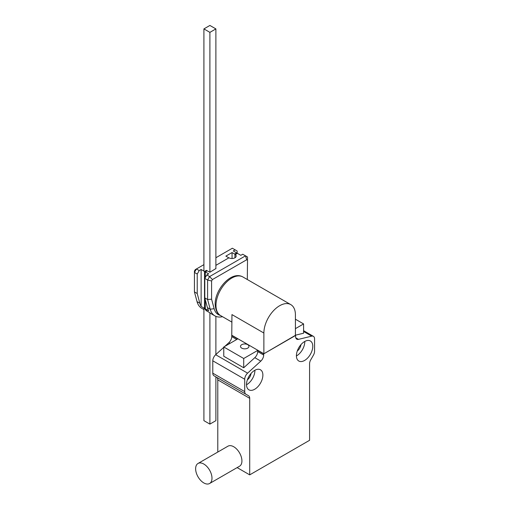 <?xml version="1.0" encoding="UTF-8"?>
<svg xmlns="http://www.w3.org/2000/svg" width="509" height="509" viewBox="0 0 509 509"><rect width="100%" height="100%" fill="white"/><g stroke="black" fill="none" stroke-linecap="round" stroke-linejoin="round"><path stroke-width="0.76" d="M241.73 348.124A4.231 2.443 180 0 1 240.49 346.4A4.231 2.443 180 0 1 243.098 344.141A4.231 2.443 180 0 1 247.718 344.669A4.231 2.443 180 0 1 248.952 346.4A4.231 2.443 180 0 1 246.343 348.659A4.231 2.443 180 0 1 241.73 348.124M300.953 344.65A6.21 3.582 -60 0 1 297.262 351.032M251.058 373.453A6.21 3.582 -60 0 1 247.374 379.835M304.592 341.558A11.573 6.681 -60 0 1 310.375 340.985A11.573 6.681 -60 0 1 312.151 350.256A11.573 6.681 -60 0 1 304.592 360.455A11.573 6.681 -60 0 1 298.808 361.027A11.573 6.681 -60 0 1 297.033 351.757A11.573 6.681 -60 0 1 304.592 341.558M296.41 355.956A11.573 6.681 120 0 0 296.607 355.848A11.573 6.681 120 0 0 304.789 341.45M246.521 384.759A11.573 6.681 120 0 0 246.719 384.651A11.573 6.681 120 0 0 254.894 370.253M254.697 370.361A11.573 6.681 -60 0 1 260.487 369.788A11.573 6.681 -60 0 1 262.256 379.065A11.573 6.681 -60 0 1 254.697 389.258A11.573 6.681 -60 0 1 248.914 389.83A11.573 6.681 -60 0 1 247.139 380.56A11.573 6.681 -60 0 1 254.697 370.361M223.769 347.335L215.67 354.716A5.644 3.258 120 0 0 212.794 360.805L212.794 373.18A5.644 3.258 120 0 0 213.958 375.763L245.892 394.195L213.958 375.763M263.878 333.032A22.294 12.871 -60 0 1 273.613 310.592A22.294 12.871 -60 0 1 290.792 304.617A22.294 12.871 -60 0 1 295.411 314.829L295.411 335.565L263.878 353.774L263.878 333.032L231.951 314.594L231.748 336.595A5.644 3.258 -60 0 1 228.865 342.684L224.857 346.343M295.767 337.785L298.49 339.363L311.686 336.15A5.644 3.258 -60 0 1 313.398 336.334A5.644 3.258 -60 0 1 314.568 338.918L314.568 351.286A5.644 3.258 120 0 1 313.398 355.218L310.751 359.812A5.644 3.258 -60 0 0 309.58 363.744L309.58 440.304L249.709 474.865L249.709 398.312L217.782 379.879L217.782 452.056M217.782 379.879A5.644 3.258 120 0 0 216.611 377.29L245.892 394.195A5.644 3.258 120 0 1 244.721 391.612L244.721 379.243A5.644 3.258 -60 0 1 247.603 373.154L260.799 361.123L254.812 357.668L243.722 367.772L223.769 356.249L223.769 346.973L243.722 358.495L257.694 350.427L263.681 353.889L295.411 335.336M295.411 328.655L303.593 323.928L295.411 319.207M231.748 335.45L237.735 338.911L223.769 346.973M303.593 323.928L303.593 333.21L295.411 335.196M249.709 474.865L237.137 467.606M216.611 377.29L248.538 395.728A5.644 3.258 -60 0 1 249.709 398.312M298.49 339.363A5.644 3.258 -60 0 1 296.779 339.179A5.644 3.258 -60 0 1 295.608 336.595L295.608 335.45M263.681 353.889L263.681 355.034A5.644 3.258 -60 0 1 260.799 361.123M243.722 367.772L243.722 358.495M254.812 357.668A5.644 3.258 120 0 0 257.694 351.573L257.694 350.427M202.544 463.419A11.573 6.681 60 0 1 211.101 473.415A11.573 6.681 60 0 1 209.593 483.505A11.573 6.681 60 0 1 205.076 483.55A11.573 6.681 60 0 1 196.519 473.555A11.573 6.681 60 0 1 198.026 463.464A11.573 6.681 60 0 1 202.544 463.419M209.593 483.505L239.529 466.225A11.573 6.681 -120 0 0 241.037 456.134A11.573 6.681 -120 0 0 232.479 446.139A11.573 6.681 -120 0 0 227.962 446.183L198.026 463.464M211.591 280.987L207.602 280.033L207.602 299.508L211.591 299.209L211.591 280.987L212.418 279.556L246.687 259.768L247.514 260.245L247.304 279.511M211.591 299.209L214.13 308.683A22.581 13.037 120 0 0 220.225 315.357M246.687 259.768L245.523 255.836L209.6 276.572L212.418 279.556M215.886 257.739L232.346 248.233L235.139 249.843L233.249 250.937L237.436 253.355L235.54 254.455L234.942 254.335A4.231 2.443 180 0 1 236.182 256.065A4.231 2.443 180 0 1 233.567 258.324A4.231 2.443 180 0 1 228.955 257.796L215.886 265.342L228.853 257.853L225.862 256.122L232.047 252.553L235.043 254.277L234.744 253.991L236.64 252.897L240.827 255.314L242.723 254.22L247.514 256.988L247.514 260.245M215.886 268.567L209.899 272.251L206.406 270.355L204.51 271.45L208.696 273.867L206.807 274.962L209.6 276.572L207.602 280.033L204.809 278.417L204.809 297.899L207.602 299.508L210.211 309.243A25.399 14.666 120 0 0 214.855 315.854A25.399 14.666 120 0 0 222.497 316.681M204.809 297.899L207.417 307.627A25.399 14.666 120 0 0 208.696 310.795L204.51 308.371A25.399 14.666 120 0 0 206.406 310.751L206.807 310.98A25.399 14.666 120 0 0 206.902 311.069L209.899 312.8A25.399 14.666 120 0 0 211.267 313.779L214.855 315.854M206.807 274.962L204.809 278.417M204.51 308.371L204.51 271.45M234.942 257.796L234.942 254.335M203.912 309.536L201.685 308.25A25.399 14.666 -60 0 1 197.04 301.64L194.432 291.905L197.225 293.521L197.225 274.039L199.223 270.584L196.423 268.968L195.259 269.643L194.432 271.074L194.432 272.43L196.423 268.968L203.912 264.648M194.432 291.905L194.432 272.43L197.225 274.039M235.139 249.843L237.137 250.994L237.137 253.183M199.223 270.584L201.119 269.49L205.305 271.908L207.201 270.813L206.807 270.584M207.004 311.158A25.399 14.666 -60 0 1 206.807 310.98L207.201 311.209A25.399 14.666 -60 0 1 205.305 308.836L201.119 306.418A25.399 14.666 -60 0 1 199.833 303.249L197.225 293.521M205.305 271.908L205.305 277.551M205.305 299.756L205.305 308.836M201.119 306.418L201.119 269.49M232.047 252.553L232.047 258.508M209.899 312.8L209.899 424.112L215.886 420.657L215.886 376.876M215.886 354.525L215.886 316.356M215.886 268.797L215.886 28.905L209.899 32.366L209.899 272.251M209.899 32.366L203.912 28.905L209.899 25.45L215.886 28.905M203.912 308.028L203.912 420.657L209.899 424.112M203.912 28.905L203.912 271.1M231.951 335.336L263.878 353.774M244.721 379.243L212.794 360.805M212.794 373.18L244.721 391.612M247.603 373.154L215.67 354.716M230.03 343.359L228.865 342.684M231.748 336.595L236.742 339.478M311.686 336.15L303.593 331.48M257.694 351.573L263.681 355.034M214.13 308.683L210.211 309.243L207.417 307.627M197.04 301.64L199.833 303.249M215.981 305.381A22.294 12.871 120 0 0 220.601 315.586C217.426 314.142 215.606 310.356 215.154 304.229C214.843 289.519 231.385 270.336 242.895 276.966A22.294 12.871 120 0 0 225.716 282.94A22.294 12.871 120 0 0 215.981 305.381M313.398 336.334L303.593 330.672M290.792 304.617L242.895 276.966M231.951 322.14L220.601 315.586"/></g></svg>
